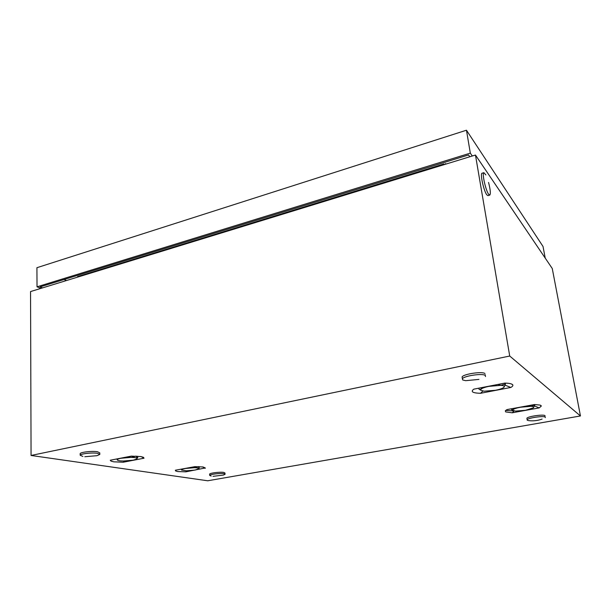 <?xml version="1.0" encoding="UTF-8"?>
<svg xmlns="http://www.w3.org/2000/svg" width="611" height="611" viewBox="0 0 611 611"><rect width="100%" height="100%" fill="white"/><g stroke="black" fill="none" stroke-linecap="round" stroke-linejoin="round"><path stroke-width="0.92" d="M505.648 410.439L513.034 410.89M31.062 455.462L509.719 356.03L580.45 415.961L207.702 480.781L31.062 455.462L30.55 291.562L475.457 155.026L509.719 356.03M475.457 155.026L552.26 268.504L580.45 415.961M506.993 409.584L505.305 410.844L505.679 411.921L512.201 412.792L539.223 407.904L541.331 406.032L540.04 405.078L534.549 404.543L506.993 409.584M175.342 470.226L175.678 470.974L177.809 471.555L185.828 471.837L205.304 467.95L203.012 466.972L194.955 466.644L175.342 470.226M473.823 389.154C470.363 391.682 472.608 393.064 480.544 393.293L510.788 387.458C512.476 386.549 513.141 385.678 512.774 384.861C511.85 383.739 509.169 383.158 504.732 383.112L473.823 389.154M110.263 460.228L111.019 461.114L113.783 461.824L123.231 462.222L144.02 458.212L143.463 457.311L140.858 456.57L131.334 456.112L110.263 460.228M444.029 163.916L77.566 276.592L444.029 163.916M445.984 164.069L445.579 163.542L445.457 164.237M77.948 277.012L77.566 276.592M480.544 393.293L482.843 391.078M510.788 387.458L505.076 385.136M185.828 471.837L186.806 470.806M205.181 468.339L202.554 466.903M123.231 462.222L124.361 461.007M144.02 458.212L141.217 456.631M512.201 412.792L514.134 410.959M539.223 407.904L534.465 405.948M488.563 182.445C490.373 189.54 490.793 193.748 489.816 195.077L488.663 194.29C485.699 190.548 481.789 172.928 483.866 172.692L485.844 174.922M489.701 195.108L487.945 195.612L486.784 194.825C483.805 191.098 479.902 173.493 482.003 173.249L482.087 173.219M478.917 379.408L465.681 380.684L462.703 379.966L462.382 378.797C463.764 375.895 482.667 373.1 485.256 375.429L485.493 376.567M462.26 377.988L462.092 376.926C463.474 374.001 482.362 371.198 484.958 373.55M211.2 476.068L209.688 475.389C209.871 474.296 220.464 473.044 223.931 473.701L225.062 474.312L223.343 475.098L213.002 476.328M209.619 474.304L209.604 474.105C209.794 473.006 220.38 471.753 223.84 472.425L224.97 473.044L225.047 474.105M82.89 456.432L80.194 455.248C80.308 453.729 92.475 452.392 97.584 453.331L99.807 454.431L96.958 455.691L84.807 456.723M80.163 453.904L80.163 453.668C80.278 452.14 92.437 450.803 97.546 451.758L99.761 452.866L99.799 454.187M542.094 419.062C537.718 420.673 533.197 421.185 528.546 420.597L527.27 420.261L527.148 419.704C528.072 417.901 543.714 415.633 545.226 417.099L545.31 417.641M526.988 418.779L526.896 418.237C527.82 416.412 543.446 414.143 544.959 415.625L545.058 416.152M42.602 287.865L40.082 286.895L468.553 154.957L469.806 156.767M66.53 280.518L64.063 279.51M41.029 288.346L37.027 286.819L470.325 153.132L472.295 155.996M37.027 286.819L36.927 267.702L466.46 130.219L543.019 246.462L545.226 258.117M466.46 130.219L470.325 153.132M122.299 457.876L121.07 458.235C118.167 458.83 116.938 459.441 117.358 460.052L117.373 460.068C118.076 460.648 120.115 460.961 123.491 461.007L133.244 460.175L136.711 459.105L137.055 458.38C136.459 457.784 134.451 457.456 131.006 457.395L119.832 458.357M135.925 456.127L131.006 457.395L127.798 456.799M137.643 456.211L137.704 457.83L137.055 458.38L136.322 456.142M116.838 458.945L117.411 460.106M186.424 468.202L185.362 468.492C182.658 469.011 181.375 469.523 181.52 470.042L186.477 470.814L195.192 470.058L199.102 468.522C198.796 468.018 197.177 467.751 194.229 467.721L184.293 468.591M198.3 466.613L194.229 467.721L191.594 467.255M199.239 466.644L199.102 468.522L198.758 466.628M181.276 469.141L181.559 470.096M522.283 406.789L520.809 407.163C516.937 407.904 514.378 408.706 513.125 409.576L512.744 410.355L515.554 411.111L525.506 410.279L533.212 407.904C534.297 407.048 533.54 406.521 530.951 406.323L519.297 407.331M533.617 407.514L534.785 405.017L530.951 406.323L528.507 405.651M514.011 408.301L513.125 409.576L511.812 409.706L511.079 408.835M511.483 409.538L512.217 409.989M491.122 385.77L489.335 386.267C485.004 387.153 482.201 388.138 480.933 389.23L480.628 390.169L484.072 391.208L495.399 390.292C498.927 389.597 501.516 388.787 503.166 387.855L503.838 387.382C504.93 386.305 503.953 385.625 500.913 385.335L487.502 386.48M504.121 387.084L505.427 383.952L500.913 385.335L497.912 384.449M481.858 387.588L480.933 389.23L479.696 389.513L478.963 389.115L478.818 388.176M479.299 389.337L480.307 389.948M505.434 383.96L505.297 383.12L505.427 383.952M512.774 384.861L511.384 383.937M541.254 405.803L540.3 405.162M483.866 172.692L482.003 173.249M485.317 375.475L485.195 374.688M462.382 378.797L462.092 376.926M209.688 475.389L209.604 474.105M80.194 455.248L80.163 453.668M527.148 419.704L526.896 418.237M512.744 410.355L511.812 409.706M480.628 390.169L479.696 389.513"/></g></svg>
